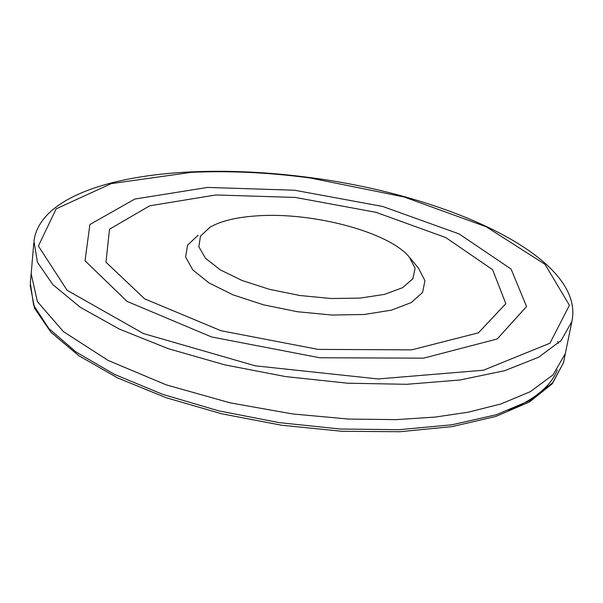 <?xml version="1.0" encoding="UTF-8"?>
<svg xmlns="http://www.w3.org/2000/svg" width="603" height="603" viewBox="0 0 603 603"><rect width="100%" height="100%" fill="white"/><g stroke="black" fill="none" stroke-linecap="round" stroke-linejoin="round"><path stroke-width="0.9" d="M207.553 187.427L134.831 199.043L89.9 224.512L85.031 260.767L127.052 301.379L211.547 336.949L319.771 357.767L423.615 358.152L497.204 338.976L526.555 306.543L511.095 269.081L459.132 233.934L382.686 206.467L294.55 190.231L207.553 187.427M215.806 194.973L149.725 205.796L109.505 229.208L105.97 262.207L144.645 298.847L220.984 330.73L318.188 349.393L411.608 349.868L478.42 332.833L505.811 303.678L492.606 269.684L445.76 237.552L376.053 212.331L295.372 197.445L215.806 194.973M198.131 235.208L187.571 245.15L185.596 256.999L192.779 269.91L208.947 282.905L233.12 294.89L263.443 304.801L297.392 311.728L332.004 315.045L364.227 314.487L391.355 310.168L411.254 302.563L422.62 292.417L424.934 280.629L418.437 268.131L409.987 257.918M257.021 215.866C236.444 217.193 220.721 221.015 209.844 227.331L200.452 236.218L198.862 246.785L205.517 258.288L220.238 269.843L242.074 280.493L269.39 289.319L299.91 295.508L331.009 298.523L359.999 298.116L384.458 294.385L402.487 287.721L412.867 278.767L415.098 268.297L409.354 257.149C389.003 232.042 312.565 211.849 257.021 215.866M565.373 353.494L553.072 374.847L530.301 391.664L500.92 403.95L468.41 412.166L435.132 417.08L396.269 419.628L348.655 419.062L292.538 413.944L230.127 402.834L166.262 384.865L108.125 360.443L63.39 331.605L37.386 301.606L31.152 273.656L30.323 283.139L33.632 305.186L48.783 328.469L75.918 351.926L114.404 374.335L162.772 394.385L218.67 410.831L279.038 422.62L340.371 429.019L399.096 429.698L451.941 424.776L496.254 414.751L530.158 400.415L552.657 382.747L563.488 362.818L565.373 353.494M191.505 172.315C229.539 170.619 269.119 172.511 310.259 177.998L404.108 196.977L486.093 226.72L544.976 264.295L569.42 305.254L549.981 343.197L483.478 370.227L378.126 378.955L255.257 365.825L143.424 333.549L67.121 290.299L38.388 246.016L56.169 208.834L111.254 183.614L191.505 172.315M572.511 318.527L571.885 321.52L561.129 340.514L538.607 357.247L504.553 370.717L459.976 379.988L406.746 384.299L347.532 383.199L285.649 376.596L224.693 364.838L168.214 348.655L119.319 329.08L80.357 307.326L52.86 284.654L37.431 262.245L33.941 241.125C39.361 199.186 106.882 175.835 190.804 171.9M564.159 359.524L563.488 362.818L552.28 383.764L529.532 401.93L495.779 416.462L451.994 426.623L399.887 431.725L341.984 431.288L281.428 425.205L221.67 413.779L166.111 397.701L117.736 377.968L78.85 355.747L50.901 332.208L34.59 308.352L30.15 285.106M557.715 341.411L558.31 343.378M557.285 369.918C551.195 385.845 534.906 399.382 508.419 410.537M190.857 171.9C229.148 170.204 268.968 172.111 310.326 177.629C449.273 195.711 585.679 257.737 571.885 321.52L565.328 353.584M33.776 243.115L31.175 273.754"/></g></svg>
